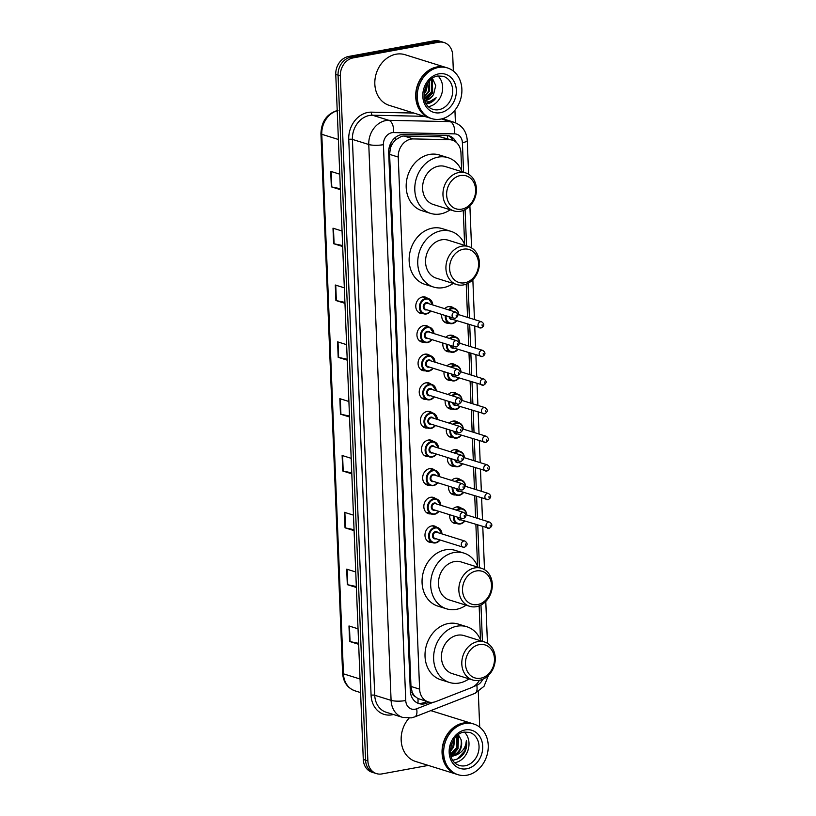 <?xml version="1.0" encoding="UTF-8"?>
<svg xmlns="http://www.w3.org/2000/svg" width="816" height="816" viewBox="0 0 816 816"><rect width="100%" height="100%" fill="white"/><g stroke="black" fill="none" stroke-linecap="round" stroke-linejoin="round"><path stroke-width="1.22" d="M444.659 308.662A8.486 6.997 -72.7 0 1 448.484 306.622A8.486 6.997 -72.7 0 1 451.35 306.785A8.486 6.997 -72.7 0 1 453.512 308.02M445.811 337.283A8.486 6.997 -72.7 0 1 449.636 335.243A8.486 6.997 -72.7 0 1 452.492 335.407A8.486 6.997 -72.7 0 1 454.665 336.641M446.954 365.905A8.486 6.997 -72.7 0 1 450.789 363.865A8.486 6.997 -72.7 0 1 453.645 364.028A8.486 6.997 -72.7 0 1 455.818 365.262M448.106 394.526A8.486 6.997 -72.7 0 1 451.931 392.486A8.486 6.997 -72.7 0 1 454.798 392.649A8.486 6.997 -72.7 0 1 456.96 393.873M449.259 423.147A8.486 6.997 -72.7 0 1 453.084 421.107A8.486 6.997 -72.7 0 1 455.95 421.27A8.486 6.997 -72.7 0 1 458.113 422.494M450.412 451.768A8.486 6.997 -72.7 0 1 454.237 449.728A8.486 6.997 -72.7 0 1 457.093 449.881A8.486 6.997 -72.7 0 1 459.265 451.115M451.554 480.389A8.486 6.997 -72.7 0 1 455.389 478.339A8.486 6.997 -72.7 0 1 458.245 478.502A8.486 6.997 -72.7 0 1 460.408 479.737M452.707 509A8.486 6.997 -72.7 0 1 456.532 506.96A8.486 6.997 -72.7 0 1 459.398 507.124A8.486 6.997 -72.7 0 1 461.56 508.358M424.024 342.159A8.486 6.997 -72.7 0 1 421.535 341.945A8.486 6.997 -72.7 0 1 417.017 333.438A8.486 6.997 -72.7 0 1 423.739 325.574A8.486 6.997 -72.7 0 1 426.595 325.737A8.486 6.997 -72.7 0 1 428.767 326.961M425.167 370.78A8.486 6.997 -72.7 0 1 422.688 370.566A8.486 6.997 -72.7 0 1 418.159 362.059A8.486 6.997 -72.7 0 1 424.881 354.195A8.486 6.997 -72.7 0 1 427.747 354.348A8.486 6.997 -72.7 0 1 429.91 355.582M426.319 399.401A8.486 6.997 -72.7 0 1 423.841 399.177A8.486 6.997 -72.7 0 1 419.312 390.68A8.486 6.997 -72.7 0 1 426.034 382.816A8.486 6.997 -72.7 0 1 428.9 382.969A8.486 6.997 -72.7 0 1 431.062 384.203M427.472 428.023A8.486 6.997 -72.7 0 1 424.983 427.798A8.486 6.997 -72.7 0 1 420.464 419.302A8.486 6.997 -72.7 0 1 427.186 411.427A8.486 6.997 -72.7 0 1 430.042 411.59A8.486 6.997 -72.7 0 1 432.215 412.825M422.872 313.538A8.486 6.997 -72.7 0 1 420.393 313.324A8.486 6.997 -72.7 0 1 415.864 304.817A8.486 6.997 -72.7 0 1 422.586 296.953A8.486 6.997 -72.7 0 1 425.442 297.116A8.486 6.997 -72.7 0 1 427.615 298.34M428.624 456.644A8.486 6.997 -72.7 0 1 426.136 456.419A8.486 6.997 -72.7 0 1 421.617 447.923A8.486 6.997 -72.7 0 1 428.339 440.048A8.486 6.997 -72.7 0 1 431.195 440.212A8.486 6.997 -72.7 0 1 433.357 441.446M429.767 485.265A8.486 6.997 -72.7 0 1 427.288 485.041A8.486 6.997 -72.7 0 1 422.759 476.544A8.486 6.997 -72.7 0 1 429.481 468.67A8.486 6.997 -72.7 0 1 432.347 468.833A8.486 6.997 -72.7 0 1 434.51 470.067M430.919 513.876A8.486 6.997 -72.7 0 1 428.441 513.662A8.486 6.997 -72.7 0 1 423.912 505.155A8.486 6.997 -72.7 0 1 430.634 497.291A8.486 6.997 -72.7 0 1 433.49 497.454A8.486 6.997 -72.7 0 1 435.662 498.688M432.072 542.497A8.486 6.997 -72.7 0 1 429.583 542.283A8.486 6.997 -72.7 0 1 425.065 533.776A8.486 6.997 -72.7 0 1 431.786 525.912A8.486 6.997 -72.7 0 1 434.642 526.075A8.486 6.997 -72.7 0 1 436.805 527.299M461.672 170.83L460.958 152.918A15.922 13.117 107.3 0 0 452.319 140.168L439.957 136.772L404.002 136.007L401.717 136.221L395.474 139.873L392.822 143.116A5.304 4.376 107.3 0 0 390.293 148.369A15.922 3.58 177.7 0 1 388.946 148.594M452.319 140.168A15.922 13.117 107.3 0 0 449.29 139.679L413.324 138.924A15.922 13.117 107.3 0 0 410.989 139.108A15.922 13.117 107.3 0 0 398.239 157.06L419.608 689.143A15.922 13.117 107.3 0 0 428.247 701.893A15.922 13.117 107.3 0 0 435.917 701.536L471.301 687.715A15.922 13.117 107.3 0 0 479.38 680.33M415.038 696.395A15.922 13.117 -72.7 0 1 412.121 691.856L412.131 692.131A5.304 4.376 107.3 0 0 415.038 696.395L417.914 698.527L428.247 701.893M390.293 148.369L390.303 148.645A15.922 13.117 -72.7 0 1 392.822 143.116M390.303 148.645L389.609 154.367L410.978 686.45L412.121 691.856M480.512 639.907L479.145 605.88M477.554 566.233L475.881 524.494M475.606 517.742L474.728 495.873M474.453 489.121L473.576 467.252M473.311 460.499L472.433 438.641M472.158 431.878L471.281 410.02M471.005 403.257L470.128 381.398M469.863 374.646L468.986 352.777M468.71 346.025L467.833 324.156M467.558 317.404L466.222 284.141M464.63 244.494L463.264 210.477M448.769 323.218A8.486 6.997 -72.7 0 1 446.291 322.993A8.486 6.997 -72.7 0 1 441.772 314.435M449.922 351.829A8.486 6.997 -72.7 0 1 447.443 351.614A8.486 6.997 -72.7 0 1 442.925 343.057M451.075 380.45A8.486 6.997 -72.7 0 1 448.586 380.236A8.486 6.997 -72.7 0 1 444.077 371.678M452.217 409.071A8.486 6.997 -72.7 0 1 449.738 408.857A8.486 6.997 -72.7 0 1 445.22 400.299M453.37 437.692A8.486 6.997 -72.7 0 1 450.891 437.478A8.486 6.997 -72.7 0 1 446.372 428.91M454.522 466.313A8.486 6.997 -72.7 0 1 452.033 466.099A8.486 6.997 -72.7 0 1 447.525 457.531M455.675 494.935A8.486 6.997 -72.7 0 1 453.186 494.71A8.486 6.997 -72.7 0 1 448.667 486.152M456.817 523.556A8.486 6.997 -72.7 0 1 454.339 523.331A8.486 6.997 -72.7 0 1 449.82 514.774M456.236 142.351A15.922 13.117 107.3 0 0 449.055 135.803A15.922 13.117 107.3 0 0 446.026 135.303L403.767 134.416A15.922 13.117 107.3 0 0 401.431 134.609A15.922 13.117 107.3 0 0 388.681 152.551L410.295 690.856A15.922 13.117 107.3 0 0 418.934 703.596A15.922 13.117 107.3 0 0 426.615 703.239L429.349 702.168M428.298 765.418L381.868 773.925A15.922 13.117 -72.7 0 1 376.502 773.619A15.922 13.117 -72.7 0 1 367.873 760.869L340.354 75.857A15.922 13.117 -72.7 0 1 353.114 57.905L438.722 42.228A15.922 13.117 -72.7 0 1 444.088 42.534A15.922 13.117 -72.7 0 1 452.717 55.284L453.359 71.053M454.93 110.18L455.43 122.757M478.278 691.682L479.706 727.138M376.502 773.619L371.912 772.191A15.922 13.117 -72.7 0 1 363.283 759.441L335.764 74.419A15.922 13.117 -72.7 0 1 348.524 56.477L434.132 40.8L436.427 41.514A15.922 13.117 -72.7 0 1 441.793 41.82A15.922 13.117 -72.7 0 0 436.427 41.514L350.819 57.191L436.427 41.514L438.722 42.228M335.764 74.419L338.059 75.133A15.922 13.117 -72.7 0 1 350.819 57.191A15.922 13.117 -72.7 0 0 338.059 75.133L365.578 760.155L338.059 75.133L340.354 75.857M374.207 772.905A15.922 13.117 -72.7 0 1 365.578 760.155A15.922 13.117 -72.7 0 0 374.207 772.905M426.962 701.495L424.32 702.525A15.922 13.117 -72.7 0 1 417.812 703.178M447.882 135.507A15.922 13.117 -72.7 0 1 453.38 140.566M358.622 643.345L350.054 641.59A4.243 0.959 177.7 0 1 349.605 641.468L358.652 644.293M358.03 628.799L348.983 625.974L349.605 641.468M356.337 586.52L347.769 584.756A4.243 0.959 177.7 0 1 347.32 584.644L356.378 587.469M355.756 571.975L346.698 569.15L347.32 584.644M354.052 529.696L345.494 527.932A4.243 0.959 177.7 0 1 345.035 527.819L354.093 530.645M353.471 515.141L344.413 512.315L345.035 527.819M351.767 472.862L343.21 471.107A4.243 0.959 177.7 0 1 342.751 470.995L351.808 473.821M351.186 458.317L342.128 455.491L342.751 470.995M340.364 188.731L331.796 186.976A4.243 0.959 177.7 0 1 331.347 186.854L340.394 189.679M339.772 174.185L330.725 171.36L331.347 186.854M342.638 245.555L334.081 243.8A4.243 0.959 177.7 0 1 333.622 243.688L342.679 246.514M342.057 231.01L332.999 228.184L333.622 243.688M344.923 302.389L336.355 300.625A4.243 0.959 177.7 0 1 335.906 300.512L344.964 303.338M344.342 287.834L335.284 285.019L335.906 300.512M347.208 359.213L338.64 357.449A4.243 0.959 177.7 0 1 338.191 357.337L347.249 360.162M346.627 344.668L337.569 341.843L338.191 357.337M349.493 416.038L340.925 414.283A4.243 0.959 177.7 0 1 340.476 414.161L349.523 416.986M348.901 401.492L339.854 398.667L340.476 414.161M434.132 40.8A15.922 13.117 -72.7 0 1 439.498 41.106L444.088 42.534M430.246 118.157A26.53 21.869 -72.7 0 1 430.103 118.116A26.53 21.869 -72.7 0 1 415.966 91.545A26.53 21.869 -72.7 0 1 436.968 66.963A26.53 21.869 -72.7 0 1 445.903 67.463A26.53 21.869 -72.7 0 1 446.046 67.504M430.103 118.116L389.222 105.356A26.53 21.869 -72.7 0 1 375.085 78.795A26.53 21.869 -72.7 0 1 396.086 54.203A26.53 21.869 -72.7 0 1 405.022 54.703L445.903 67.463M431.684 118.606L430.389 118.208A26.53 21.869 -72.7 0 1 416.252 91.637A26.53 21.869 -72.7 0 1 437.254 67.045A26.53 21.869 -72.7 0 1 446.199 67.555L447.484 67.952A26.53 21.869 -72.7 0 1 461.621 94.523A26.53 21.869 -72.7 0 1 440.62 119.116A26.53 21.869 -72.7 0 1 431.684 118.606A26.53 21.869 -72.7 0 1 417.537 92.045A26.53 21.869 -72.7 0 1 438.549 67.453A26.53 21.869 -72.7 0 1 447.484 67.952M437.998 75.99A17.299 14.26 -72.7 0 1 441.782 93.758A17.299 14.26 -72.7 0 1 428.788 106.549A17.299 14.26 -72.7 0 1 428.441 106.6M424.412 98.909L431.378 92.167L431.389 80.641L430.746 79.621M424.514 99.348L432.103 92.392L432.103 80.855L431.062 79.346M424.085 96.655L428.512 91.27L429.175 81.192M424.147 97.308L429.226 91.494L429.614 80.713M424.126 92.922L425.646 90.372L426.992 84.201M424.034 94.115L426.36 90.596L427.635 83.181M424.799 100.419L425.279 100.348C428.726 99.705 431.501 97.675 433.622 94.258L435.744 85.568L432.409 78.316M433.622 94.258A11.995 9.884 -72.7 0 1 425.707 100.48A11.995 9.884 -72.7 0 1 424.85 100.603M427.37 103.754L427.696 103.703C431.052 102.938 433.867 100.949 436.152 97.736C433.306 100.47 430.063 101.867 426.431 101.918L425.309 101.847M426.503 100.072L432.633 92.902L432.388 78.336M425.585 100.297L432.276 92.789L432.174 78.479M426.238 103.754L436.152 97.736M461.805 209.131A17.248 14.209 -72.7 0 1 446.638 194.993A17.248 14.209 -72.7 0 1 460.448 175.542A17.248 14.209 -72.7 0 1 475.616 189.679A17.248 14.209 -72.7 0 1 461.805 209.131M460.469 211.262A19.9 16.402 -72.7 0 1 453.767 210.885A19.9 16.402 -72.7 0 1 443.159 190.954A19.9 16.402 -72.7 0 1 458.918 172.513A19.9 16.402 -72.7 0 1 465.62 172.89A19.9 16.402 -72.7 0 1 476.228 192.821A19.9 16.402 -72.7 0 1 460.469 211.262M465.62 172.89L445.25 166.535A19.9 16.402 107.3 0 0 438.549 166.158A19.9 16.402 107.3 0 0 422.79 184.6A19.9 16.402 107.3 0 0 433.398 204.53L453.767 210.885M450.187 209.773A29.182 24.052 -72.7 0 1 440.467 213.945A29.182 24.052 -72.7 0 1 430.634 213.394A29.182 24.052 -72.7 0 1 415.079 184.171A29.182 24.052 -72.7 0 1 438.182 157.121A29.182 24.052 -72.7 0 1 448.015 157.672A29.182 24.052 -72.7 0 1 462.04 171.778M430.634 213.394L422.025 210.712A29.182 24.052 -72.7 0 1 406.47 181.478A29.182 24.052 -72.7 0 1 429.573 154.438A29.182 24.052 -72.7 0 1 439.406 154.989L448.015 157.672M464.763 282.795A17.248 14.209 -72.7 0 1 449.596 268.658A17.248 14.209 -72.7 0 1 463.406 249.217A17.248 14.209 -72.7 0 1 478.574 263.354A17.248 14.209 -72.7 0 1 464.763 282.795M463.427 284.927A19.9 16.402 -72.7 0 1 456.725 284.549A19.9 16.402 -72.7 0 1 446.117 264.629A19.9 16.402 -72.7 0 1 461.876 246.187A19.9 16.402 -72.7 0 1 468.578 246.565A19.9 16.402 -72.7 0 1 479.186 266.485A19.9 16.402 -72.7 0 1 463.427 284.927M468.578 246.565L448.208 240.21A19.9 16.402 107.3 0 0 441.507 239.833A19.9 16.402 107.3 0 0 425.748 258.274A19.9 16.402 107.3 0 0 436.356 278.195L456.725 284.549M453.145 283.438A29.182 24.052 -72.7 0 1 443.425 287.609A29.182 24.052 -72.7 0 1 433.592 287.059A29.182 24.052 -72.7 0 1 418.037 257.836A29.182 24.052 -72.7 0 1 441.14 230.785A29.182 24.052 -72.7 0 1 450.973 231.346A29.182 24.052 -72.7 0 1 465.008 245.443M433.592 287.059L424.983 284.376A29.182 24.052 -72.7 0 1 409.428 255.153A29.182 24.052 -72.7 0 1 432.531 228.103A29.182 24.052 -72.7 0 1 442.364 228.653L450.973 231.346M477.686 604.534A17.248 14.209 -72.7 0 1 462.519 590.396A17.248 14.209 -72.7 0 1 476.33 570.955A17.248 14.209 -72.7 0 1 491.497 585.092A17.248 14.209 -72.7 0 1 477.686 604.534M476.35 606.676A19.9 16.402 -72.7 0 1 469.649 606.298A19.9 16.402 -72.7 0 1 459.041 586.367A19.9 16.402 -72.7 0 1 474.8 567.926A19.9 16.402 -72.7 0 1 481.501 568.303A19.9 16.402 -72.7 0 1 492.109 588.234A19.9 16.402 -72.7 0 1 476.35 606.676M481.501 568.303L461.132 561.949A19.9 16.402 107.3 0 0 454.42 561.571A19.9 16.402 107.3 0 0 438.671 580.013A19.9 16.402 107.3 0 0 449.279 599.933L469.649 606.298M466.069 605.176A29.182 24.052 -72.7 0 1 456.348 609.358A29.182 24.052 -72.7 0 1 446.515 608.807A29.182 24.052 -72.7 0 1 430.96 579.574A29.182 24.052 -72.7 0 1 454.063 552.534A29.182 24.052 -72.7 0 1 463.896 553.085A29.182 24.052 -72.7 0 1 477.921 567.191M446.515 608.807L437.906 606.115A29.182 24.052 -72.7 0 1 422.351 576.892A29.182 24.052 -72.7 0 1 445.454 549.841A29.182 24.052 -72.7 0 1 455.287 550.402L463.896 553.085M480.644 678.208A17.248 14.209 -72.7 0 1 465.477 664.071A17.248 14.209 -72.7 0 1 479.288 644.62A17.248 14.209 -72.7 0 1 494.455 658.757A17.248 14.209 -72.7 0 1 480.644 678.208M479.308 680.34A19.9 16.402 -72.7 0 1 472.607 679.963A19.9 16.402 -72.7 0 1 461.999 660.032A19.9 16.402 -72.7 0 1 477.758 641.59A19.9 16.402 -72.7 0 1 484.459 641.968A19.9 16.402 -72.7 0 1 495.067 661.898A19.9 16.402 -72.7 0 1 479.308 680.34M484.459 641.968L464.09 635.613A19.9 16.402 107.3 0 0 457.388 635.236A19.9 16.402 107.3 0 0 441.629 653.677A19.9 16.402 107.3 0 0 452.237 673.608L472.607 679.963M469.027 678.851A29.182 24.052 -72.7 0 1 459.306 683.023A29.182 24.052 -72.7 0 1 449.473 682.472A29.182 24.052 -72.7 0 1 433.918 653.249A29.182 24.052 -72.7 0 1 457.021 626.198A29.182 24.052 -72.7 0 1 466.854 626.749A29.182 24.052 -72.7 0 1 480.889 640.856M449.473 682.472L440.864 679.789A29.182 24.052 -72.7 0 1 425.309 650.556A29.182 24.052 -72.7 0 1 448.412 623.516A29.182 24.052 -72.7 0 1 458.245 624.067L466.854 626.749M456.603 774.251A26.53 21.869 -72.7 0 1 456.45 774.2A26.53 21.869 -72.7 0 1 442.313 747.64A26.53 21.869 -72.7 0 1 463.315 723.047A26.53 21.869 -72.7 0 1 472.26 723.547A26.53 21.869 -72.7 0 1 472.403 723.598M456.45 774.2L415.568 761.45A26.53 21.869 -72.7 0 1 409.04 718.151M458.031 774.7L456.746 774.292A26.53 21.869 -72.7 0 1 442.598 747.721A26.53 21.869 -72.7 0 1 463.61 723.139A26.53 21.869 -72.7 0 1 472.546 723.639L473.841 724.047A26.53 21.869 -72.7 0 1 487.978 750.608A26.53 21.869 -72.7 0 1 466.976 775.2A26.53 21.869 -72.7 0 1 458.031 774.7A26.53 21.869 -72.7 0 1 443.894 748.129A26.53 21.869 -72.7 0 1 464.896 723.537A26.53 21.869 -72.7 0 1 473.841 724.047M464.345 732.074A17.299 14.26 -72.7 0 1 468.129 749.843A17.299 14.26 -72.7 0 1 455.134 762.634A17.299 14.26 -72.7 0 1 454.798 762.695M450.585 754.004L456.419 747.844L456.501 736.256M450.697 754.667L457.327 748.129L456.97 735.828M450.381 750.241L452.778 746.711L454.114 739.092M450.371 751.424L453.686 746.997L454.808 738.143M451.177 756.595L455.297 755.351C462.152 752.77 465.844 747.793 466.385 740.408C467.14 744.406 466.599 748.323 464.732 752.168C461.999 756.677 458.357 759.288 453.788 759.982M450.962 756.228C458.867 753.627 462.223 748.068 461.04 739.551A11.995 9.884 -72.7 0 1 455.297 755.351M461.04 739.551L458.317 734.716M430.787 710.624A26.53 21.869 -72.7 0 1 431.378 710.797L472.26 723.547M451.095 745.63L451.87 743.294M451.911 756.034L458.011 748.782L458.623 735.022M451.044 756.157L457.552 748.639L458.153 734.839M457.378 758.982L464.834 750.914L466.385 740.408M404.002 136.007L413.324 138.924M417.894 703.198A15.922 7.528 -111.3 0 0 417.914 698.527M447.586 138.689A15.922 8.772 -88.8 0 0 447.199 135.395M395.474 139.873A15.922 8.772 -88.8 0 0 395.423 137.414M412.131 692.131A15.922 3.58 177.7 0 1 410.428 692.407M389.609 154.367L398.239 157.06M439.957 136.772L449.29 139.679M410.978 686.45L419.608 689.143M463.58 172.258L462.397 142.688A10.608 8.741 107.3 0 0 454.614 133.865L393.475 132.58A10.608 8.741 107.3 0 0 391.925 132.702A10.608 8.741 107.3 0 0 383.418 144.667L405.746 700.536A10.608 8.741 107.3 0 0 415.079 709.237A10.608 8.741 107.3 0 0 416.619 708.798L433.449 702.219M405.746 700.536A10.608 2.387 -2.3 0 1 391.088 700.373L368.771 144.514A21.226 17.493 -72.7 0 1 385.774 120.584A21.226 17.493 -72.7 0 1 388.885 120.329L372.524 115.229A21.226 17.493 107.3 0 0 369.413 115.474A21.226 17.493 107.3 0 0 352.41 139.403L374.738 695.273A21.226 17.493 107.3 0 0 386.254 712.276L402.604 717.376A21.226 17.493 -72.7 0 1 391.088 700.373L374.738 695.273A2.652 0.602 177.7 0 0 371.076 695.232L348.748 139.373A2.652 0.602 177.7 0 1 352.41 139.403L368.771 144.514A10.608 2.387 -2.3 0 0 383.418 144.667M402.604 717.376L411.254 717.886L414.742 716.887A10.608 5.018 -111.3 0 0 416.619 708.798M348.748 139.373A23.878 19.676 -72.7 0 1 367.883 112.445A23.878 19.676 -72.7 0 1 371.382 112.159L413.885 113.057M443.812 118.259A23.878 19.676 -72.7 0 1 444.883 119.401M393.424 714.51A23.878 19.676 -72.7 0 1 371.076 695.232M353.114 57.905L348.524 56.477M367.873 760.869L363.283 759.441M393.475 132.58A10.608 5.845 -88.8 0 0 388.885 120.329L450.024 121.615L441.456 118.942M454.614 133.865A10.608 5.845 -88.8 0 0 450.024 121.615A21.226 17.493 -72.7 0 1 454.063 122.267L442.517 118.667M424.33 116.311L372.524 115.229A2.652 1.459 91.2 0 1 371.382 112.159M473.668 686.511L476.768 685.307A10.608 8.741 107.3 0 0 482.674 679.32M482.419 641.335L480.971 605.054M479.461 567.671L477.758 525.086M477.482 518.323L476.605 496.465M476.33 489.702L475.453 467.843M475.187 461.091L474.31 439.222M474.035 432.47L473.158 410.601M472.882 403.849L472.005 381.98M471.74 375.227L470.852 353.359M470.587 346.606L469.71 324.737M469.435 317.985L468.047 283.315M466.538 245.922L465.089 209.651M414.742 716.887L474.892 693.396A10.608 5.018 -111.3 0 0 476.768 685.307M462.397 142.688A10.608 2.387 -2.3 0 0 467.262 140.474C466.579 131.437 462.182 125.368 454.063 122.267M424.32 702.525L426.615 703.239M337.222 110.721A21.226 17.493 107.3 0 0 321.779 134.293L343.454 673.832A21.226 17.493 107.3 0 0 354.96 690.826C347.432 688.01 343.312 682.145 342.608 673.231A5.304 1.193 -2.3 0 0 343.454 673.832L360.05 679.014M338.385 139.475L321.779 134.293A5.304 1.193 177.7 0 1 320.933 133.691C321.412 121.278 327.114 113.485 338.038 110.303M340.925 414.283L340.303 398.81M338.64 357.449L338.018 341.986M336.355 300.625L335.743 285.151M334.081 243.8L333.458 228.327M331.796 186.976L331.174 171.503M343.21 471.107L342.587 455.634M345.494 527.932L344.872 512.458M347.769 584.756L347.147 569.293M350.054 641.59L349.432 626.117M438.824 109.681A17.299 14.26 -72.7 0 1 433 109.354C417.496 104.468 424.33 77.367 437.845 76.021L443.302 76.316A17.299 14.26 -72.7 0 1 452.523 93.646A17.299 14.26 -72.7 0 1 438.824 109.681M440.365 112.71A19.951 16.442 -72.7 0 1 422.81 96.349A19.951 16.442 -72.7 0 1 438.804 73.858A19.951 16.442 -72.7 0 1 456.348 90.209A19.951 16.442 -72.7 0 1 440.365 112.71M465.181 765.765A17.299 14.26 -72.7 0 1 459.347 765.439C443.853 760.553 450.677 733.451 464.202 732.105L469.649 732.411A17.299 14.26 -72.7 0 1 478.87 749.731A17.299 14.26 -72.7 0 1 465.181 765.765M466.711 768.794A19.951 16.442 -72.7 0 1 449.167 752.444A19.951 16.442 -72.7 0 1 465.151 729.943A19.951 16.442 -72.7 0 1 482.705 746.303A19.951 16.442 -72.7 0 1 466.711 768.794M430.868 311.029A7.956 6.559 -72.7 0 1 426.391 313.956A7.956 6.559 -72.7 0 1 423.708 313.803A7.956 6.559 -72.7 0 1 419.465 305.827A7.956 6.559 -72.7 0 1 425.758 298.452A7.956 6.559 -72.7 0 1 428.441 298.605A7.956 6.559 -72.7 0 1 432.766 304.949M432.592 304.898A7.426 6.12 107.3 0 0 426.074 299.064A7.426 6.12 107.3 0 0 420.118 307.438A7.426 6.12 107.3 0 0 426.656 313.528A7.426 6.12 107.3 0 0 430.695 310.978M426.921 309.805A3.713 3.06 -72.7 0 1 426.503 309.907A3.713 3.06 -72.7 0 1 423.239 306.867A3.713 3.06 -72.7 0 1 426.217 302.675A3.713 3.06 -72.7 0 1 428.818 303.725M455.716 312.11L427.594 303.338A3.182 2.621 107.3 0 0 426.523 303.277A3.182 2.621 107.3 0 0 424.004 306.235A3.182 2.621 107.3 0 0 425.697 309.417L453.818 318.189A3.182 2.621 -72.7 0 1 452.125 315.007A3.182 2.621 -72.7 0 1 454.645 312.059A3.182 2.621 -72.7 0 1 455.716 312.11C458.765 314.323 458.612 316.373 455.267 318.281L453.818 318.189A3.182 2.621 -72.7 0 0 454.889 318.25M456.215 316.118L456.175 315.088L456.215 316.118M432.011 339.65A7.956 6.559 -72.7 0 1 427.533 342.567A7.956 6.559 -72.7 0 1 424.85 342.424A7.956 6.559 -72.7 0 1 420.607 334.448A7.956 6.559 -72.7 0 1 426.911 327.073A7.956 6.559 -72.7 0 1 429.593 327.226A7.956 6.559 -72.7 0 1 433.908 333.571M433.735 333.52A7.426 6.12 107.3 0 0 427.217 327.675A7.426 6.12 107.3 0 0 421.27 336.059A7.426 6.12 107.3 0 0 427.798 342.149A7.426 6.12 107.3 0 0 431.848 339.599M428.063 338.416A3.713 3.06 -72.7 0 1 427.655 338.528A3.713 3.06 -72.7 0 1 424.391 335.478A3.713 3.06 -72.7 0 1 427.37 331.296A3.713 3.06 -72.7 0 1 429.961 332.347M456.858 340.731L428.747 331.959A3.182 2.621 107.3 0 0 427.676 331.898A3.182 2.621 107.3 0 0 425.156 334.856A3.182 2.621 107.3 0 0 426.85 338.038L454.971 346.81A3.182 2.621 -72.7 0 1 453.268 343.628A3.182 2.621 -72.7 0 1 455.787 340.67A3.182 2.621 -72.7 0 1 456.858 340.731C459.908 342.934 459.765 344.995 456.409 346.902L454.971 346.81A3.182 2.621 -72.7 0 0 456.042 346.871M457.368 344.74L457.327 343.699L457.368 344.74M433.163 368.271A7.956 6.559 -72.7 0 1 428.686 371.188A7.956 6.559 -72.7 0 1 426.003 371.035A7.956 6.559 -72.7 0 1 421.76 363.069A7.956 6.559 -72.7 0 1 428.063 355.694A7.956 6.559 -72.7 0 1 430.746 355.847A7.956 6.559 -72.7 0 1 435.061 362.192M434.887 362.141A7.426 6.12 107.3 0 0 428.369 356.296A7.426 6.12 107.3 0 0 422.423 364.67A7.426 6.12 107.3 0 0 428.951 370.76A7.426 6.12 107.3 0 0 432.99 368.22M429.216 367.037A3.713 3.06 -72.7 0 1 428.808 367.149A3.713 3.06 -72.7 0 1 425.544 364.099A3.713 3.06 -72.7 0 1 428.512 359.917A3.713 3.06 -72.7 0 1 431.113 360.958M458.011 369.352L429.899 360.58A3.182 2.621 107.3 0 0 428.818 360.519A3.182 2.621 107.3 0 0 426.299 363.477A3.182 2.621 107.3 0 0 428.002 366.659L456.113 375.431A3.182 2.621 -72.7 0 1 454.42 372.249A3.182 2.621 -72.7 0 1 456.94 369.291A3.182 2.621 -72.7 0 1 458.011 369.352C461.06 371.555 460.907 373.616 457.562 375.523L456.113 375.431A3.182 2.621 -72.7 0 0 457.184 375.493M458.521 373.361L458.48 372.32L458.521 373.361M434.316 396.892A7.956 6.559 -72.7 0 1 429.838 399.809A7.956 6.559 -72.7 0 1 427.156 399.656A7.956 6.559 -72.7 0 1 422.912 391.69A7.956 6.559 -72.7 0 1 429.216 384.316A7.956 6.559 -72.7 0 1 431.888 384.469A7.956 6.559 -72.7 0 1 436.213 390.813M436.04 390.762A7.426 6.12 107.3 0 0 429.522 384.917A7.426 6.12 107.3 0 0 423.565 393.292A7.426 6.12 107.3 0 0 430.103 399.381A7.426 6.12 107.3 0 0 434.143 396.841M430.369 395.658A3.713 3.06 -72.7 0 1 429.95 395.77A3.713 3.06 -72.7 0 1 426.686 392.72A3.713 3.06 -72.7 0 1 429.665 388.538A3.713 3.06 -72.7 0 1 432.266 389.579M459.163 397.973L431.042 389.201A3.182 2.621 107.3 0 0 429.971 389.14A3.182 2.621 107.3 0 0 427.451 392.088A3.182 2.621 107.3 0 0 429.145 395.281L457.266 404.053A3.182 2.621 -72.7 0 1 455.573 400.86A3.182 2.621 -72.7 0 1 458.092 397.912A3.182 2.621 -72.7 0 1 459.163 397.973C462.213 400.177 462.06 402.237 458.714 404.144L457.266 404.053A3.182 2.621 -72.7 0 0 458.337 404.114M459.673 401.982L459.632 400.942L459.673 401.982M435.458 425.513A7.956 6.559 -72.7 0 1 430.981 428.431A7.956 6.559 -72.7 0 1 428.298 428.278A7.956 6.559 -72.7 0 1 424.065 420.311A7.956 6.559 -72.7 0 1 430.358 412.937A7.956 6.559 -72.7 0 1 433.041 413.08A7.956 6.559 -72.7 0 1 437.356 419.434M437.192 419.383A7.426 6.12 107.3 0 0 430.664 413.539A7.426 6.12 107.3 0 0 424.718 421.913A7.426 6.12 107.3 0 0 431.246 428.002A7.426 6.12 107.3 0 0 435.295 425.462M431.521 424.279A3.713 3.06 -72.7 0 1 431.103 424.391A3.713 3.06 -72.7 0 1 427.839 421.342A3.713 3.06 -72.7 0 1 430.817 417.16A3.713 3.06 -72.7 0 1 433.408 418.2M460.316 426.595L432.194 417.823A3.182 2.621 107.3 0 0 431.123 417.761A3.182 2.621 107.3 0 0 428.604 420.709A3.182 2.621 107.3 0 0 430.297 423.902L458.419 432.674A3.182 2.621 -72.7 0 1 456.715 429.481A3.182 2.621 -72.7 0 1 459.235 426.533A3.182 2.621 -72.7 0 1 460.316 426.595C463.355 428.798 463.213 430.858 459.857 432.755L458.419 432.674A3.182 2.621 -72.7 0 0 459.49 432.735M460.816 430.593L460.775 429.563L460.816 430.593M436.611 454.135A7.956 6.559 -72.7 0 1 432.133 457.052A7.956 6.559 -72.7 0 1 429.451 456.899A7.956 6.559 -72.7 0 1 425.207 448.933A7.956 6.559 -72.7 0 1 431.511 441.548A7.956 6.559 -72.7 0 1 434.194 441.701A7.956 6.559 -72.7 0 1 438.508 448.055M438.335 448.004A7.426 6.12 107.3 0 0 431.817 442.16A7.426 6.12 107.3 0 0 425.87 450.534A7.426 6.12 107.3 0 0 432.398 456.623A7.426 6.12 107.3 0 0 436.438 454.073M432.664 452.9A3.713 3.06 -72.7 0 1 432.256 453.002A3.713 3.06 -72.7 0 1 428.992 449.963A3.713 3.06 -72.7 0 1 431.96 445.771A3.713 3.06 -72.7 0 1 434.561 446.821M461.458 455.216L433.347 446.444A3.182 2.621 107.3 0 0 432.276 446.383A3.182 2.621 107.3 0 0 429.746 449.33A3.182 2.621 107.3 0 0 431.45 452.523L459.561 461.295A3.182 2.621 -72.7 0 1 457.868 458.102A3.182 2.621 -72.7 0 1 460.387 455.155A3.182 2.621 -72.7 0 1 461.458 455.216C464.508 457.419 464.355 459.469 461.009 461.377L459.561 461.295A3.182 2.621 -72.7 0 0 460.632 461.356M461.968 459.214L461.927 458.184L461.968 459.214M437.764 482.756A7.956 6.559 -72.7 0 1 433.286 485.673A7.956 6.559 -72.7 0 1 430.603 485.52A7.956 6.559 -72.7 0 1 426.36 477.554A7.956 6.559 -72.7 0 1 432.664 470.169A7.956 6.559 -72.7 0 1 435.346 470.322A7.956 6.559 -72.7 0 1 439.661 476.677M439.487 476.615A7.426 6.12 107.3 0 0 432.97 470.781A7.426 6.12 107.3 0 0 427.013 479.155A7.426 6.12 107.3 0 0 433.551 485.245A7.426 6.12 107.3 0 0 437.59 482.695M433.816 481.522A3.713 3.06 -72.7 0 1 433.408 481.624A3.713 3.06 -72.7 0 1 430.134 478.584A3.713 3.06 -72.7 0 1 433.112 474.392A3.713 3.06 -72.7 0 1 435.713 475.442M462.611 483.837L434.489 475.065A3.182 2.621 107.3 0 0 433.418 475.004A3.182 2.621 107.3 0 0 430.899 477.952A3.182 2.621 107.3 0 0 432.592 481.144L460.714 489.916A3.182 2.621 -72.7 0 1 459.02 486.724A3.182 2.621 -72.7 0 1 461.54 483.776A3.182 2.621 -72.7 0 1 462.611 483.837C465.661 486.04 465.508 488.09 462.162 489.998L460.714 489.916A3.182 2.621 -72.7 0 0 461.785 489.977M463.121 487.835L463.08 486.805L463.121 487.835M438.916 511.367A7.956 6.559 -72.7 0 1 434.428 514.294A7.956 6.559 -72.7 0 1 431.746 514.141A7.956 6.559 -72.7 0 1 427.513 506.165A7.956 6.559 -72.7 0 1 433.806 498.79A7.956 6.559 -72.7 0 1 436.489 498.943A7.956 6.559 -72.7 0 1 440.803 505.298M440.64 505.237A7.426 6.12 107.3 0 0 434.122 499.402A7.426 6.12 107.3 0 0 428.165 507.776A7.426 6.12 107.3 0 0 434.693 513.866A7.426 6.12 107.3 0 0 438.743 511.316M434.969 510.143A3.713 3.06 -72.7 0 1 434.551 510.245A3.713 3.06 -72.7 0 1 431.287 507.205A3.713 3.06 -72.7 0 1 434.265 503.013A3.713 3.06 -72.7 0 1 436.866 504.064M463.763 512.458L435.642 503.686A3.182 2.621 107.3 0 0 434.571 503.625A3.182 2.621 107.3 0 0 432.052 506.573A3.182 2.621 107.3 0 0 433.745 509.755L461.866 518.527A3.182 2.621 -72.7 0 1 460.163 515.345A3.182 2.621 -72.7 0 1 462.682 512.397A3.182 2.621 -72.7 0 1 463.763 512.458C466.813 514.661 466.66 516.712 463.315 518.619L461.866 518.527A3.182 2.621 -72.7 0 0 462.937 518.588M464.263 516.457L464.222 515.426L464.263 516.457M440.059 539.988A7.956 6.559 -72.7 0 1 435.581 542.915A7.956 6.559 -72.7 0 1 432.898 542.762A7.956 6.559 -72.7 0 1 428.655 534.786A7.956 6.559 -72.7 0 1 434.959 527.411A7.956 6.559 -72.7 0 1 437.641 527.564A7.956 6.559 -72.7 0 1 441.956 533.909M441.782 533.858A7.426 6.12 107.3 0 0 435.265 528.023A7.426 6.12 107.3 0 0 429.318 536.398A7.426 6.12 107.3 0 0 435.846 542.487A7.426 6.12 107.3 0 0 439.885 539.937M436.111 538.764A3.713 3.06 -72.7 0 1 435.703 538.866A3.713 3.06 -72.7 0 1 432.439 535.826A3.713 3.06 -72.7 0 1 435.407 531.634A3.713 3.06 -72.7 0 1 438.008 532.685M464.906 541.069L436.795 532.297A3.182 2.621 107.3 0 0 435.724 532.236A3.182 2.621 107.3 0 0 433.204 535.194A3.182 2.621 107.3 0 0 434.897 538.376L463.009 547.148A3.182 2.621 -72.7 0 1 461.315 543.966A3.182 2.621 -72.7 0 1 463.835 541.018A3.182 2.621 -72.7 0 1 464.906 541.069C467.956 543.283 467.813 545.333 464.457 547.24L463.009 547.148A3.182 2.621 -72.7 0 0 464.09 547.21M465.416 545.078L465.375 544.048L465.416 545.078M456.766 320.708A7.956 6.559 -72.7 0 1 452.288 323.626A7.956 6.559 -72.7 0 1 449.606 323.473A7.956 6.559 -72.7 0 1 445.352 315.557M448.321 309.805A7.956 6.559 -72.7 0 1 451.666 308.122A7.956 6.559 -72.7 0 1 454.349 308.275A7.956 6.559 -72.7 0 1 458.663 314.629M458.49 314.568A7.426 6.12 107.3 0 0 451.972 308.734A7.426 6.12 107.3 0 0 449.137 310.06M446.066 315.772A7.426 6.12 107.3 0 0 452.554 323.197A7.426 6.12 107.3 0 0 456.593 320.647M452.819 319.474A3.713 3.06 -72.7 0 1 452.411 319.576A3.713 3.06 -72.7 0 1 449.157 316.741M480.787 327.93A3.182 2.621 -72.7 0 1 479.716 327.869A3.182 2.621 -72.7 0 1 478.023 324.676A3.182 2.621 -72.7 0 1 480.542 321.728A3.182 2.621 -72.7 0 1 481.613 321.79L457.776 314.354M482.083 324.758L482.123 325.788L482.083 324.758M449.922 316.975A3.182 2.621 107.3 0 0 451.605 319.097L481.165 327.95C484.52 326.033 484.673 323.983 481.613 321.79M457.919 349.33A7.956 6.559 -72.7 0 1 453.441 352.247A7.956 6.559 -72.7 0 1 450.758 352.094A7.956 6.559 -72.7 0 1 446.505 344.168M449.473 338.426A7.956 6.559 -72.7 0 1 452.809 336.743A7.956 6.559 -72.7 0 1 455.491 336.896A7.956 6.559 -72.7 0 1 459.816 343.25M459.643 343.189A7.426 6.12 107.3 0 0 453.125 337.355A7.426 6.12 107.3 0 0 450.289 338.681M447.219 344.393A7.426 6.12 107.3 0 0 453.706 351.818A7.426 6.12 107.3 0 0 457.745 349.268M453.971 348.095A3.713 3.06 -72.7 0 1 453.553 348.197A3.713 3.06 -72.7 0 1 450.299 345.362M481.94 356.541A3.182 2.621 -72.7 0 1 480.869 356.49A3.182 2.621 -72.7 0 1 479.176 353.297A3.182 2.621 -72.7 0 1 481.695 350.35A3.182 2.621 -72.7 0 1 482.766 350.411L458.929 342.975M483.225 353.379L483.266 354.409L483.225 353.379M451.064 345.596A3.182 2.621 107.3 0 0 452.747 347.718L482.317 356.572C485.673 354.654 485.816 352.604 482.766 350.411M459.061 377.941A7.956 6.559 -72.7 0 1 454.583 380.868A7.956 6.559 -72.7 0 1 451.901 380.715A7.956 6.559 -72.7 0 1 447.658 372.79M450.626 367.047A7.956 6.559 -72.7 0 1 453.961 365.364A7.956 6.559 -72.7 0 1 456.644 365.517A7.956 6.559 -72.7 0 1 460.958 371.861M460.785 371.81A7.426 6.12 107.3 0 0 454.267 365.976A7.426 6.12 107.3 0 0 451.442 367.302M448.372 373.014A7.426 6.12 107.3 0 0 454.849 380.44A7.426 6.12 107.3 0 0 458.898 377.89M455.114 376.717A3.713 3.06 -72.7 0 1 454.706 376.819A3.713 3.06 -72.7 0 1 451.452 373.973M483.092 385.162A3.182 2.621 -72.7 0 1 482.021 385.101A3.182 2.621 -72.7 0 1 480.318 381.919A3.182 2.621 -72.7 0 1 482.837 378.971A3.182 2.621 -72.7 0 1 483.908 379.022L460.081 371.586M484.378 382L484.418 383.03L484.378 382M452.217 374.218A3.182 2.621 107.3 0 0 453.9 376.329L483.46 385.193C486.815 383.275 486.968 381.225 483.908 379.022M455.736 409.479A7.956 6.559 -72.7 0 1 453.053 409.336A7.956 6.559 -72.7 0 1 448.8 401.411M451.768 395.668A7.956 6.559 -72.7 0 1 455.114 393.985A7.956 6.559 -72.7 0 1 457.796 394.138A7.956 6.559 -72.7 0 1 462.111 400.483M461.938 400.432A7.426 6.12 107.3 0 0 455.42 394.587A7.426 6.12 107.3 0 0 452.584 395.923M449.524 401.635A7.426 6.12 107.3 0 0 456.001 409.061A7.426 6.12 107.3 0 0 460.04 406.511M456.266 405.338A3.713 3.06 -72.7 0 1 455.858 405.44A3.713 3.06 -72.7 0 1 452.605 402.594M484.235 413.783A3.182 2.621 -72.7 0 1 483.164 413.722A3.182 2.621 -72.7 0 1 481.471 410.54A3.182 2.621 -72.7 0 1 483.99 407.582A3.182 2.621 -72.7 0 1 485.061 407.643L461.224 400.207M485.53 410.621L485.571 411.652L485.53 410.621M453.37 402.839A3.182 2.621 107.3 0 0 455.053 404.95L484.612 413.814C487.968 411.896 488.121 409.836 485.061 407.643M460.214 406.562A7.956 6.559 -72.7 0 1 455.879 409.459M456.889 438.1A7.956 6.559 -72.7 0 1 454.206 437.957A7.956 6.559 -72.7 0 1 449.953 430.032M452.921 424.289A7.956 6.559 -72.7 0 1 456.266 422.606A7.956 6.559 -72.7 0 1 458.939 422.759A7.956 6.559 -72.7 0 1 463.264 429.104M463.09 429.053A7.426 6.12 107.3 0 0 456.572 423.208A7.426 6.12 107.3 0 0 453.737 424.544M450.667 430.256A7.426 6.12 107.3 0 0 457.154 437.672A7.426 6.12 107.3 0 0 461.193 435.132M457.419 433.949A3.713 3.06 -72.7 0 1 457.001 434.061A3.713 3.06 -72.7 0 1 453.747 431.215M485.387 442.405A3.182 2.621 -72.7 0 1 484.316 442.343A3.182 2.621 -72.7 0 1 482.623 439.161A3.182 2.621 -72.7 0 1 485.143 436.203A3.182 2.621 -72.7 0 1 486.214 436.264L462.376 428.828M486.683 439.232L486.724 440.273L486.683 439.232M454.512 431.46A3.182 2.621 107.3 0 0 456.195 433.571L485.765 442.435C489.121 440.518 489.263 438.457 486.214 436.264M461.366 435.183A7.956 6.559 -72.7 0 1 457.031 438.08M458.031 466.721A7.956 6.559 -72.7 0 1 455.348 466.568A7.956 6.559 -72.7 0 1 451.105 458.653M454.073 452.911A7.956 6.559 -72.7 0 1 457.409 451.228A7.956 6.559 -72.7 0 1 460.091 451.381A7.956 6.559 -72.7 0 1 464.406 457.725M464.243 457.674A7.426 6.12 107.3 0 0 457.715 451.829A7.426 6.12 107.3 0 0 454.889 453.166M451.819 458.878A7.426 6.12 107.3 0 0 458.296 466.293A7.426 6.12 107.3 0 0 462.346 463.753M458.572 462.57A3.713 3.06 -72.7 0 1 458.153 462.682A3.713 3.06 -72.7 0 1 454.9 459.836M486.54 471.026A3.182 2.621 -72.7 0 1 485.469 470.965A3.182 2.621 -72.7 0 1 483.766 467.772A3.182 2.621 -72.7 0 1 486.285 464.824A3.182 2.621 -72.7 0 1 487.366 464.885L463.529 457.45M487.825 467.854L487.866 468.894L487.825 467.854M455.665 460.071A3.182 2.621 107.3 0 0 457.348 462.193L486.907 471.056C490.263 469.139 490.416 467.078 487.366 464.885M462.509 463.804A7.956 6.559 -72.7 0 1 458.184 466.691M459.184 495.343A7.956 6.559 -72.7 0 1 456.501 495.19A7.956 6.559 -72.7 0 1 452.258 487.274M455.226 481.532A7.956 6.559 -72.7 0 1 458.561 479.849A7.956 6.559 -72.7 0 1 461.244 479.992A7.956 6.559 -72.7 0 1 465.559 486.346M465.385 486.295A7.426 6.12 107.3 0 0 458.867 480.451A7.426 6.12 107.3 0 0 456.032 481.787M452.972 487.499A7.426 6.12 107.3 0 0 459.449 494.914A7.426 6.12 107.3 0 0 463.488 492.374M459.714 491.191A3.713 3.06 -72.7 0 1 459.306 491.303A3.713 3.06 -72.7 0 1 456.052 488.458M487.693 499.647A3.182 2.621 -72.7 0 1 486.611 499.586A3.182 2.621 -72.7 0 1 484.918 496.393A3.182 2.621 -72.7 0 1 487.438 493.445A3.182 2.621 -72.7 0 1 488.509 493.507L464.671 486.071M488.978 496.475L489.019 497.505L488.978 496.475M456.817 488.692A3.182 2.621 107.3 0 0 458.5 490.814L488.06 499.667C491.416 497.76 491.569 495.7 488.509 493.507M463.661 492.425A7.956 6.559 -72.7 0 1 459.326 495.312M460.336 523.964A7.956 6.559 -72.7 0 1 457.654 523.811A7.956 6.559 -72.7 0 1 453.4 515.896M456.368 510.153A7.956 6.559 -72.7 0 1 459.714 508.47A7.956 6.559 -72.7 0 1 462.397 508.613A7.956 6.559 -72.7 0 1 466.711 514.967M466.538 514.916A7.426 6.12 107.3 0 0 460.02 509.072A7.426 6.12 107.3 0 0 457.184 510.398M454.114 516.12A7.426 6.12 107.3 0 0 460.601 523.535A7.426 6.12 107.3 0 0 464.641 520.996M460.867 519.812A3.713 3.06 -72.7 0 1 460.459 519.925A3.713 3.06 -72.7 0 1 457.205 517.079M488.835 528.268A3.182 2.621 -72.7 0 1 487.764 528.207A3.182 2.621 -72.7 0 1 486.071 525.014A3.182 2.621 -72.7 0 1 488.59 522.067A3.182 2.621 -72.7 0 1 489.661 522.128L465.824 514.692M490.13 525.096L490.171 526.126L490.13 525.096M457.96 517.313A3.182 2.621 107.3 0 0 459.643 519.435L489.212 528.289C492.568 526.371 492.721 524.321 489.661 522.128M464.814 521.047A7.956 6.559 -72.7 0 1 460.479 523.933M474.892 693.396L484.01 686.338L488.417 675.424M487.458 643.324L485.775 601.443M484.5 569.66L482.776 526.646M482.501 519.894L481.624 498.025M481.348 491.273L480.471 469.404M480.206 462.652L479.318 440.783M479.053 434.03L478.176 412.172M477.901 405.409L477.023 383.551M476.748 376.788L475.871 354.929M475.606 348.177L474.728 326.308M474.453 319.556L472.852 279.694M471.577 247.911L469.894 206.03M468.619 174.247L467.262 140.474M342.608 673.231L320.933 133.691M354.96 690.826L360.601 692.59M422.963 296.891L428.441 298.605L432.847 304.98M430.95 311.059L426.462 313.956L418.22 312.089M424.116 325.513L429.593 327.226L433.99 333.601M432.092 339.68L427.615 342.577L419.373 340.711M425.269 354.134L430.746 355.847L435.142 362.222M433.245 368.302L428.757 371.198L420.526 369.332M426.411 382.755L431.888 384.469L436.295 390.844M434.398 396.913L429.91 399.82L421.668 397.953M427.564 411.376L433.041 413.08L437.447 419.455M435.55 425.534L431.062 428.441L422.821 426.574M428.716 439.997L434.194 441.701L438.59 448.076M436.693 454.155L432.205 457.052L423.973 455.185M429.859 468.619L435.346 470.322L439.742 476.697M437.845 482.776L433.357 485.673L425.116 483.806M431.011 497.23L436.489 498.943L440.895 505.318M438.998 511.397L434.51 514.294L426.268 512.428M432.164 525.851L437.641 527.564L442.037 533.939M440.14 540.019L435.652 542.915L427.421 541.049M444.128 321.759L452.36 323.626L456.848 320.729M458.745 314.65L457.898 311.375L454.349 308.275L448.861 306.571M445.271 350.38L453.512 352.247L458 349.35M459.898 343.271L459.051 339.997L455.491 336.896L450.014 335.182M446.423 379.001L454.665 380.868L459.143 377.971M461.04 371.892L460.204 368.618L456.644 365.517L451.166 363.803M447.576 407.623L455.807 409.489L460.295 406.592M462.193 400.513L461.346 397.239L457.796 394.138L452.319 392.425M448.718 436.244L456.96 438.11L461.448 435.214M463.345 429.134L462.499 425.85L458.939 422.759L453.461 421.046M449.871 464.865L458.113 466.732L462.601 463.835M464.498 457.756L463.651 454.471L460.091 451.381L454.614 449.667M451.024 493.486L459.255 495.353L463.743 492.446M465.64 486.367L464.794 483.092L461.244 479.992L455.767 478.288M452.166 522.107L460.408 523.964L464.896 521.067M466.793 514.988L465.946 511.714L462.397 508.613L456.909 506.909"/></g></svg>
